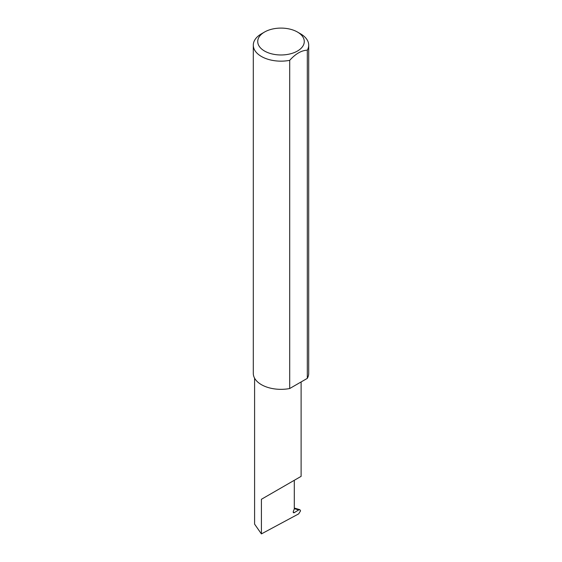 <?xml version="1.0" encoding="UTF-8"?>
<svg xmlns="http://www.w3.org/2000/svg" width="562" height="562" viewBox="0 0 562 562"><rect width="100%" height="100%" fill="white"/><g stroke="black" fill="none" stroke-linecap="round" stroke-linejoin="round"><path stroke-width="0.84" d="M298.654 509.952L299.869 509.692L300.572 510.83L298.668 513.886L261.407 533.9L261.407 499.281L294.298 480.292C306.248 473.394 299.771 477.131 294.298 480.292L294.298 508.947L293.357 511.371A1.475 0.85 120 0 0 293.526 512.734A1.475 0.85 120 0 0 294.298 512.635L298.654 509.952L294.298 508.659M301.113 381.942L301.113 476.358L261.407 499.281M264.54 51.037A23.274 13.439 0 0 0 297.46 51.037A23.274 13.439 0 0 0 297.46 32.034L300.593 33.846A27.707 15.996 180 0 1 308.707 45.157A27.707 15.996 180 0 1 307.309 50.18C301.443 50.404 295.577 53.79 289.697 60.345A27.707 15.996 180 0 1 261.407 56.467A27.707 15.996 180 0 1 253.293 45.157A27.707 15.996 180 0 1 261.407 33.846L264.54 32.034A23.274 13.439 0 0 0 264.54 51.037M289.697 60.345L289.697 388.532A27.707 15.996 180 0 1 261.407 384.661A27.707 15.996 180 0 1 253.293 373.344L253.293 45.157M261.407 533.9L254.593 524.128L254.593 378.191M307.309 50.18L307.309 378.367A27.707 15.996 180 0 0 308.707 373.344L308.707 45.157M289.697 388.532L307.309 378.367M300.593 33.846L297.46 32.034A23.274 13.439 0 0 0 264.54 32.034M293.224 512.017L294.298 512.635M299.869 509.692L294.298 508.034"/></g></svg>
